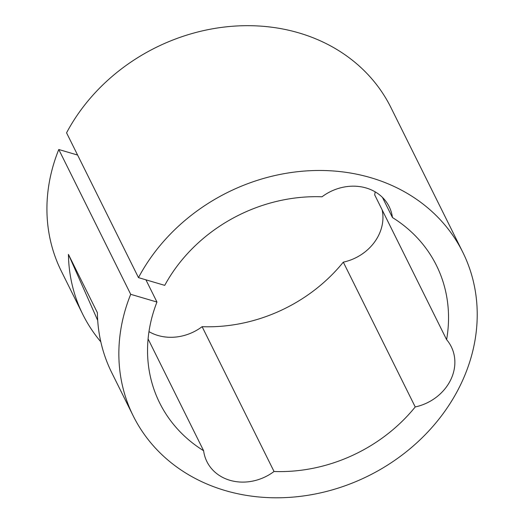 <?xml version="1.0" encoding="UTF-8"?>
<svg xmlns="http://www.w3.org/2000/svg" width="524" height="524" viewBox="0 0 524 524"><rect width="100%" height="100%" fill="white"/><g stroke="black" fill="none" stroke-linecap="round" stroke-linejoin="round"><path stroke-width="0.79" d="M77.604 155.052L58.78 149.504L130.705 294.311A183.983 158.248 153.6 0 0 133.26 415.984A183.983 158.248 153.6 0 0 225.11 490.529A183.983 158.248 153.6 0 0 423.759 436.171A183.983 158.248 153.6 0 0 462.816 252.293L390.891 107.492A183.983 158.248 153.6 0 0 299.04 32.947A183.983 158.248 153.6 0 0 66.561 132.827L138.487 277.628L164.733 285.364A154.528 132.913 -26.4 0 1 322.031 196.788A45.994 39.562 -26.4 0 1 366.184 187.992A45.994 39.562 -26.4 0 1 389.149 206.626A45.994 39.562 -26.4 0 1 392.456 217.545L382.448 197.397M462.816 252.293A183.983 158.248 153.6 0 0 370.966 177.747A183.983 158.248 153.6 0 0 138.487 277.628M133.26 415.984L111.769 372.721A183.983 158.248 -26.4 0 1 97.379 312.677L68.434 254.395L97.7 320.4M100.818 341.831A183.983 158.248 -26.4 0 1 82.825 314.446A183.983 158.248 -26.4 0 1 68.434 254.395M58.78 149.504A183.983 158.248 153.6 0 0 61.334 271.183L82.825 314.446M392.456 217.545A154.528 132.913 -26.4 0 1 436.433 265.399A154.528 132.913 -26.4 0 1 446.612 339.657A45.994 39.562 -26.4 0 1 451.269 346.698A45.994 39.562 -26.4 0 1 415.231 406.945L343.305 262.144A154.528 132.913 -26.4 0 1 202.113 326.681A45.994 39.562 -26.4 0 1 148.973 331.627M415.231 406.945A154.528 132.913 -26.4 0 1 274.039 471.489L202.113 326.681M375.171 191.85A154.528 132.913 -26.4 0 1 374.686 194.856L446.612 339.657M274.039 471.489A45.994 39.562 -26.4 0 1 206.921 461.651A45.994 39.562 -26.4 0 1 203.62 450.732A154.528 132.913 -26.4 0 1 159.643 402.884A154.528 132.913 -26.4 0 1 156.958 302.047L130.705 294.311M145.914 279.816L156.958 302.047M203.62 450.732L148.082 338.923M382.14 209.862A45.994 39.562 -26.4 0 1 343.305 262.144"/></g></svg>

